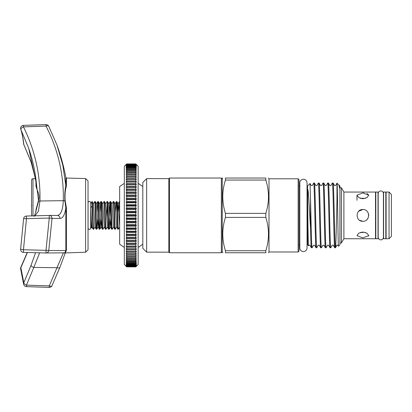 <?xml version="1.0" encoding="UTF-8"?>
<svg xmlns="http://www.w3.org/2000/svg" width="412" height="412" viewBox="0 0 412 412"><rect width="100%" height="100%" fill="white"/><g stroke="black" fill="none" stroke-linecap="round" stroke-linejoin="round"><path stroke-width="0.62" d="M89.399 201.453A1.324 1.324 0 0 0 88.075 202.776L88.075 228.016A1.324 1.324 0 0 0 89.399 229.34A1.324 1.324 0 0 0 90.722 228.016L90.722 202.776A1.324 1.324 0 0 0 89.399 201.453M380.812 190.931A2.616 2.616 0 0 0 378.19 193.552L378.19 237.24A2.616 2.616 0 0 0 380.812 239.856A2.616 2.616 0 0 0 383.428 237.24A2.616 2.616 0 0 1 383.428 237.24L383.428 193.552A2.616 2.616 0 0 0 380.812 190.931M303.438 179.241A3.62 3.62 0 0 0 299.818 182.856L299.818 247.931A3.62 3.62 0 0 0 303.438 251.552A3.62 3.62 0 0 0 307.053 247.931L307.053 182.856A3.62 3.62 0 0 0 303.438 179.241M385.812 238.739L385.812 192.054L383.603 192.054L383.603 238.739L385.812 238.739M378.015 238.739L378.015 192.054L375.811 192.054L375.811 238.739L378.015 238.739M136.387 164.501L138.149 166.268L138.149 264.525L135.795 266.873L136.387 266.178L135.795 266.713L136.387 265.853L135.795 266.337L136.387 265.313L135.795 265.74L136.387 264.556L135.795 264.926L136.387 263.587L135.795 263.901L136.387 262.413L135.795 262.671L135.795 261.888L136.387 261.038L135.795 261.239L135.795 260.343L136.387 259.467L135.795 259.606L135.795 258.602L136.387 257.711L135.795 257.788L135.795 256.681L136.387 255.77L135.795 255.785L135.795 254.58L136.387 253.658L135.795 253.612L135.795 252.314L136.387 251.382L135.795 251.274L135.795 249.888L136.387 248.951L135.795 248.781L135.795 247.313L136.387 246.376L135.795 246.149L135.795 244.604L136.387 243.667L135.795 243.384L135.795 241.772L136.387 240.84L135.795 240.495L135.795 238.821L136.387 237.904L135.795 237.503L135.795 235.772L136.387 234.871L135.795 234.413L135.795 232.636L136.387 231.755L135.795 231.245L135.795 229.427L136.387 228.567L135.795 228.006L135.795 226.157L136.387 225.323L135.795 224.715L135.795 222.84L136.387 222.037L135.795 221.383L135.795 219.493L136.387 218.726L135.795 218.025L135.795 216.13L136.387 215.394L135.795 214.657L135.795 212.762L136.387 212.067L135.795 211.294L135.795 209.404L136.387 208.75L135.795 207.947L135.795 206.072L136.387 205.464L135.795 204.63L135.795 202.781L136.387 202.225L135.795 201.36L135.795 199.547L136.387 199.037L135.795 198.151L135.795 196.375L136.387 195.916L135.795 195.015L135.795 193.285L136.387 192.883L135.795 191.966L135.795 190.293L136.387 189.947L135.795 189.02L135.795 187.409L136.387 187.12L135.795 186.183L135.795 184.643L136.387 184.411L135.795 183.474L135.795 182.006L136.387 181.836L135.795 180.899L135.795 179.514L136.387 179.405L135.795 178.473L135.795 177.175L136.387 177.129L135.795 176.207L135.795 175.002L136.387 175.018L135.795 174.106L135.795 173.004L136.387 173.076L135.795 172.185L135.795 171.181L136.387 171.32L135.795 170.45L135.795 169.553L136.387 169.749L135.795 168.899L135.795 168.117L136.387 168.374L135.795 167.555L135.795 166.886L136.387 167.2L135.795 166.412L135.795 165.861L136.387 166.237L135.795 165.48L135.795 165.052L136.387 165.48L135.795 164.455L136.387 164.939L135.795 164.079L136.387 164.609L135.795 163.919L136.387 164.501L135.795 163.919L126.68 163.919L135.795 163.981M126.68 163.981L126.087 164.609L126.68 164.079L126.087 164.939L126.68 164.455L126.087 165.48L126.68 165.052L126.087 166.237L126.68 165.861L126.087 167.2L126.68 166.886L126.087 168.374L126.68 168.117L126.68 168.899L126.087 169.749L126.68 169.553L126.68 170.45L126.087 171.32L126.68 171.181L126.68 172.185L126.087 173.076L126.68 173.004L126.68 174.106L126.087 175.018L126.68 175.002L126.68 176.207L126.087 177.129L126.68 177.175L126.68 178.473L126.087 179.405L126.68 179.514L126.68 180.899L126.087 181.836L126.68 182.006L126.68 183.474L126.087 184.411L126.68 184.643L126.68 186.183L126.087 187.12L126.68 187.409L126.68 189.02L126.087 189.947L126.68 190.293L126.68 191.966L126.087 192.883L126.68 193.285L126.68 195.015L126.087 195.916L126.68 196.375L126.68 198.151L126.087 199.037L126.68 199.547L126.68 201.36L126.087 202.225L126.68 202.781L126.68 204.63L126.087 205.464L126.68 206.072L126.68 207.947L126.087 208.75L126.68 209.404L126.68 211.294L126.087 212.067L126.68 212.762L126.68 214.657L126.087 215.394L126.68 216.13L126.68 218.025L126.087 218.726L126.68 219.493L126.68 221.383L126.087 222.037L126.68 222.84L126.68 224.715L126.087 225.323L126.68 226.157L126.68 228.006L126.087 228.567L126.68 229.427L126.68 231.245L126.087 231.755L126.68 232.636L126.68 234.413L126.087 234.871L126.68 235.772L126.68 237.503L126.087 237.904L126.68 238.821L126.68 240.495L126.087 240.84L126.68 241.772L126.68 243.384L126.087 243.667L126.68 244.604L126.68 246.149L126.087 246.376L126.68 247.313L126.68 248.781L126.087 248.951L126.68 249.888L126.68 251.274L126.087 251.382L126.68 252.314L126.68 253.612L126.087 253.658L126.68 254.58L126.68 255.785L126.087 255.77L126.68 256.681L126.68 257.788L126.087 257.711L126.68 258.602L126.68 259.606L126.087 259.467L126.68 260.343L126.68 261.239L126.087 261.038L126.68 261.888L126.68 262.671L126.087 262.413L126.68 263.232L126.68 263.901L126.087 263.587L126.68 264.375L126.68 264.926L126.087 264.556L126.68 265.307L126.68 265.74L126.087 265.313L126.68 266.337L126.087 265.853L126.68 266.713L126.087 266.178L126.68 266.873L126.087 266.286L126.68 266.873L135.795 266.873L136.387 266.286M126.087 266.286L124.326 264.525L124.326 166.268L126.68 163.919L135.795 163.919M124.326 247.458L119.66 244.223L119.66 186.564L124.326 183.33M142.815 186.564L138.149 183.33M142.815 244.223L138.149 247.458M126.68 266.713L135.795 266.713M126.68 266.528L135.795 266.528M126.68 266.337L135.795 266.337M126.68 266.023L135.795 266.023M126.68 265.74L135.795 265.74M126.68 265.307L135.795 265.307M126.68 264.926L135.795 264.926M126.68 264.375L135.795 264.375M126.68 263.901L135.795 263.901M126.68 263.232L135.795 263.232M126.68 262.671L135.795 262.671M126.68 261.888L135.795 261.888M126.68 261.239L135.795 261.239M126.68 260.343L135.795 260.343M126.68 259.606L135.795 259.606M126.68 258.602L135.795 258.602M126.68 257.788L135.795 257.788M126.68 256.681L135.795 256.681M126.68 255.785L135.795 255.785M126.68 254.58L135.795 254.58M126.68 253.612L135.795 253.612M126.68 252.314L135.795 252.314M126.68 251.274L135.795 251.274M126.68 249.888L135.795 249.888M126.68 248.781L135.795 248.781M126.68 247.313L135.795 247.313M126.68 246.149L135.795 246.149M126.68 244.604L135.795 244.604M126.68 243.384L135.795 243.384M126.68 241.772L135.795 241.772M126.68 240.495L135.795 240.495M126.68 238.821L135.795 238.821M126.68 237.503L135.795 237.503M126.68 235.772L135.795 235.772M126.68 234.413L135.795 234.413M126.68 232.636L135.795 232.636M126.68 231.245L135.795 231.245M126.68 229.427L135.795 229.427M126.68 228.006L135.795 228.006M126.68 226.157L135.795 226.157M126.68 224.715L135.795 224.715M126.68 222.84L135.795 222.84M126.68 221.383L135.795 221.383M126.68 219.493L135.795 219.493M126.68 218.025L135.795 218.025M126.68 216.13L135.795 216.13M126.68 214.657L135.795 214.657M126.68 212.762L135.795 212.762M126.68 211.294L135.795 211.294M126.68 209.404L135.795 209.404M126.68 207.947L135.795 207.947M126.68 206.072L135.795 206.072M126.68 204.63L135.795 204.63M126.68 202.781L135.795 202.781M126.68 201.36L135.795 201.36M126.68 199.547L135.795 199.547M126.68 198.151L135.795 198.151M126.68 196.375L135.795 196.375M126.68 195.015L135.795 195.015M126.68 193.285L135.795 193.285M126.68 191.966L135.795 191.966M126.68 190.293L135.795 190.293M126.68 189.02L135.795 189.02M126.68 187.409L135.795 187.409M126.68 186.183L135.795 186.183M126.68 184.643L135.795 184.643M126.68 183.474L135.795 183.474M126.68 182.006L135.795 182.006M126.68 180.899L135.795 180.899M126.68 179.514L135.795 179.514M126.68 178.473L135.795 178.473M126.68 177.175L135.795 177.175M126.68 176.207L135.795 176.207M126.68 175.002L135.795 175.002M126.68 174.106L135.795 174.106M126.68 173.004L135.795 173.004M126.68 172.185L135.795 172.185M126.68 171.181L135.795 171.181M126.68 170.45L135.795 170.45M126.68 169.553L135.795 169.553M126.68 168.899L135.795 168.899M126.68 168.117L135.795 168.117M126.68 167.555L135.795 167.555M126.68 166.886L135.795 166.886M126.68 166.412L135.795 166.412M126.68 165.861L135.795 165.861M126.68 165.48L135.795 165.48M126.68 165.052L135.795 165.052M126.68 164.764L135.795 164.764M126.68 164.455L135.795 164.455M126.68 164.264L135.795 164.264M126.68 164.079L135.795 164.079M126.68 266.811L135.795 266.811M126.68 163.919L126.087 164.501M126.087 177.129L136.387 177.129M126.087 179.405L136.387 179.405M126.087 181.836L136.387 181.836M126.087 184.411L136.387 184.411M126.087 187.12L136.387 187.12M126.087 189.947L136.387 189.947M126.087 192.883L136.387 192.883M126.087 195.916L136.387 195.916M126.087 199.037L136.387 199.037M126.087 202.225L136.387 202.225M126.087 205.464L136.387 205.464M126.087 208.75L136.387 208.75M126.087 212.067L136.387 212.067M126.087 215.394L136.387 215.394M126.087 218.726L136.387 218.726M126.087 222.037L136.387 222.037M126.087 225.323L136.387 225.323M126.087 228.567L136.387 228.567M126.087 231.755L136.387 231.755M126.087 234.871L136.387 234.871M126.087 237.904L136.387 237.904M126.087 240.84L136.387 240.84M126.087 243.667L136.387 243.667M126.087 246.376L136.387 246.376M126.087 248.951L136.387 248.951M126.087 251.382L136.387 251.382M126.087 253.658L136.387 253.658M31.554 215.909L31.554 180.188A1.473 1.473 0 0 1 32.986 178.715L35.859 178.643M85.608 178.55L88.039 180.976L88.039 249.816L85.608 252.242L85.608 178.55L66.414 178.046L66.414 186.09C65.163 190.087 64.756 195.025 65.189 200.902L66.414 207.803L65.853 207.705C65.42 211.006 64.73 213.571 63.788 215.394C62.732 217.418 61.465 218.422 59.987 218.422L52.02 218.422A2.941 2.693 -90 0 0 49.327 215.44L49.327 215.44A2.941 2.693 -90 0 0 49.249 215.44L26.456 216.043L49.249 215.44L49.249 218.056L26.456 218.669L23.463 249.744L46.031 250.352L49.249 218.056A2.941 0.319 -176.3 0 1 49.327 218.061A2.941 0.319 -176.3 0 1 52.02 218.422L48.755 250.537A2.941 0.324 -172 0 1 46.108 250.362A2.941 0.324 -172 0 1 46.031 250.352L46.031 252.978L23.463 252.381L23.463 249.744A2.941 0.314 -172.4 0 1 21.697 249.44A2.941 0.314 -172.4 0 1 20.626 249.049A2.941 2.941 0 0 0 23.463 252.381L46.031 252.978A2.941 2.941 0 0 0 46.108 252.978L46.108 252.978A2.941 2.688 90 0 1 46.031 252.978M66.414 207.803L66.414 250.099C65.971 251.871 65.359 252.767 64.571 252.793L65.189 252.484M85.608 252.242L63.438 252.983M64.9 252.561L65.853 250.548L48.755 250.537A2.941 2.688 90 0 1 46.108 252.978L64.396 252.824M66.414 250.099A0.587 0.546 -0 0 0 65.853 250.548L65.853 207.705L64.9 200.922C64.555 195.077 64.869 190.004 65.853 185.714L65.853 177.567A205.928 205.928 0 0 0 56.99 145.101L62.804 165.181L65.853 185.714A0.587 0.464 0 0 0 66.414 186.09M36.503 184.221L28.691 148.274L20.873 129.533C22.202 133.591 23.185 138.592 23.819 144.53L31.085 161.993L35.396 178.653M28.691 148.274L28.691 148.268C32.8 160.206 35.417 172.386 36.539 184.797L38.589 201.144L36.616 208.482C35.02 214.729 34.114 217.253 33.902 216.043M27.429 252.484L20.873 267.692L23.819 282.725L31.085 265.256L35.561 252.7M31.085 161.993A2.941 1.406 160.7 0 0 31.127 162.199L33.238 169.08L35.375 178.653M59.987 218.422A2.941 2.807 -90 0 0 57.098 215.435C60.76 215.224 62.825 210.305 63.304 200.675C63.927 174.724 58.169 149.87 46.031 126.108L23.463 126.865C35.061 150.54 40.561 175.244 39.959 200.984L38.455 211.124L35.01 215.816M46.01 124.609A2.941 2.941 0 0 1 48.724 126.201L56.985 145.096L48.755 126.278A2.941 1.344 152.8 0 0 48.724 126.201A2.941 1.344 152.8 0 0 46.108 126.077A2.941 1.344 152.8 0 0 46.031 126.108L46.01 124.609L23.443 125.366L23.463 126.865A2.941 1.354 153.8 0 0 21.306 128.307A2.941 1.354 153.8 0 0 20.873 129.533A2.941 2.668 -18.2 0 1 20.749 129.224L20.749 129.224C22.021 133.086 22.974 137.953 23.608 143.829A2.941 2.374 -6.1 0 0 23.819 144.53A2.941 1.354 154.1 0 0 23.886 144.797L31.127 162.199M20.672 269.082A2.941 2.354 167.3 0 1 20.641 268.439A2.941 2.354 167.3 0 1 20.873 267.692A2.941 1.354 -153.8 0 1 20.904 267.136A2.941 2.941 0 0 0 20.672 269.082L23.623 284.136A2.941 2.941 0 0 0 26.435 286.628L26.456 285.13L49.249 285.892L63.304 252.983A2.941 2.941 90 0 0 63.34 252.983M31.085 265.256A2.941 1.406 19.3 0 0 33.825 267.419L26.456 285.13A2.941 1.354 25.9 0 1 23.819 282.725A2.941 2.683 171.2 0 0 23.623 284.136M39.67 252.808L33.825 267.419L57.098 267.718A2.941 1.406 19.8 0 0 59.946 267.264L65.323 252.772M57.18 215.435L49.327 215.44A2.941 2.941 0 0 0 49.249 215.44M51.953 285.779A2.941 2.941 0 0 1 49.229 287.391L49.249 285.892A2.941 1.349 26.8 0 0 49.327 285.923A2.941 1.349 26.8 0 0 51.953 285.779L59.946 267.264M23.886 144.797A2.941 2.941 0 0 1 23.608 143.819A2.941 2.374 -6.1 0 0 23.608 143.829M23.597 218.787A2.941 2.941 0 0 1 26.456 216.043L26.456 218.669A2.941 0.309 -176.4 0 0 23.597 218.798L20.626 249.049M35.942 211.948L35.942 209.955L38.316 201.113C40.86 194.273 35.653 188.876 35.942 184.797A0.587 0.489 180 0 0 36.503 184.406M35.942 209.955L36.385 209.924M90.722 203.863L92.046 201.566L92.046 206.17C92.401 214.173 92.803 229.87 93.169 229.221L93.715 229.221C93.2 230.066 92.679 200.721 92.17 201.566L93.472 203.801L94.956 226.986L96.233 229.201L96.799 229.221C96.29 230.066 95.769 200.721 95.254 201.566L96.562 203.801L98.046 226.986L99.323 229.201L99.889 229.221C99.374 230.066 98.859 200.721 98.344 201.566L99.653 203.801L101.131 226.986L102.413 229.201L102.979 229.221C102.464 230.066 101.949 200.721 101.434 201.566L102.737 203.801L104.282 226.986L102.979 229.221M92.046 206.17L90.769 207.643L91.382 221.203L91.866 226.986L93.169 229.221M93.411 203.801L94.714 201.566C95.229 200.721 95.744 230.066 96.259 229.221M94.714 201.566L95.254 201.566M97.155 212.077L97.804 201.566C98.319 200.721 98.834 230.066 99.349 229.221M97.804 201.566L98.344 201.566M100.245 212.077L100.894 201.566C101.409 200.721 101.924 230.066 102.439 229.221M100.894 201.566L101.434 201.566M102.676 203.801L103.984 201.566C104.499 200.721 105.014 230.066 105.529 229.221L106.069 229.221C105.554 230.066 105.039 200.721 104.524 201.566L105.827 203.801L107.372 226.986L106.069 229.221M104.221 226.986L105.529 229.221M103.984 201.566L104.524 201.566M105.827 203.801L107.074 201.566C107.584 200.721 108.104 230.066 108.614 229.221L109.154 229.221C108.644 230.066 108.124 200.721 107.614 201.566L108.917 203.801L110.401 226.986L111.678 229.201L112.244 229.221C111.729 230.066 111.214 200.721 110.699 201.566L112.007 203.801L113.491 226.986L114.768 229.201L115.334 229.221C114.819 230.066 114.304 200.721 113.789 201.566L115.097 203.801L116.637 226.986L115.334 229.221M107.311 226.986L108.614 229.221M107.074 201.566L107.614 201.566M109.51 212.077L110.159 201.566C110.674 200.721 111.189 230.066 111.704 229.221M110.159 201.566L110.699 201.566M112.007 203.801L113.249 201.566C113.764 200.721 114.279 230.066 114.794 229.221M113.249 201.566L113.789 201.566M115.69 212.077L116.339 201.566C116.854 200.721 117.369 230.066 117.884 229.221L118.424 229.221C117.909 230.066 117.394 200.721 116.879 201.566L118.182 203.801L119.66 226.981M116.575 226.986L117.884 229.221M116.339 201.566L116.879 201.566M118.78 212.077L119.403 201.592L119.66 203.131M95.017 226.986L93.715 229.221M97.448 218.715L96.799 229.221M100.538 218.715L99.889 229.221M107.341 203.6L106.718 218.715M110.431 203.6L109.154 229.221M113.552 226.986L112.244 229.221M119.727 226.986L118.424 229.221M90.722 226.93L91.335 227.99L91.928 226.986M90.769 207.643L91.335 227.99M92.947 215.522L92.937 215.255M168.848 252.17L168.848 178.623L146.636 178.623L146.636 252.17L168.848 252.17L169.435 252.757L169.435 178.035L168.848 178.623M221.362 178.035L221.362 252.757L222.243 251.871L222.243 178.916L221.362 178.035L169.435 178.035M146.636 252.17L142.815 248.343L142.815 182.444L146.636 178.623M221.362 252.757L169.435 252.757M339.915 243.049L341.404 243.049L341.404 187.743L339.915 187.743M341.404 187.743L343.891 192.054L343.891 238.739L341.404 243.049M362.864 198.775L358.703 197.58L356.983 195.18L362.864 192.888L368.75 195.18L367.025 197.58L362.864 198.775M362.864 221.28C355.273 221.646 355.273 209.147 362.864 209.512C370.45 209.147 370.46 221.641 362.864 221.28L359.604 220.291M362.864 237.899L356.983 235.613L358.708 233.207L362.864 232.018L367.025 233.207L368.75 235.613L362.864 237.899M343.891 238.739L375.512 238.739L375.512 192.054L343.891 192.054M375.512 234.619L375.811 234.619M383.428 237.24L383.603 234.619M385.812 234.619L386.106 234.619M375.512 196.169L375.811 196.169M383.428 193.552L383.603 196.169M385.812 196.169L386.106 196.169M386.106 192.054L386.106 238.739L389.046 238.739L389.046 192.054L386.106 192.054M389.046 192.054L391.4 194.407L391.4 236.385L389.046 238.739M299.024 245.784A1.473 1.473 0 0 1 299.818 244.476M299.024 185.003A1.473 1.473 0 0 0 299.818 186.312M339.807 185.869L338.855 184.916L339.596 188.114L339.915 185.977L339.915 244.81L338.504 246.222L337.892 245.186L336.934 245.186L335.435 247.756C334.657 249.754 333.875 181.038 333.097 183.036L332.355 183.057L330.887 185.601L329.924 185.601L328.431 183.036L327.684 183.057L326.216 185.601L325.253 185.601L323.76 183.036L323.018 183.057L321.545 185.601L320.588 185.601L319.089 183.036L318.347 183.057L316.874 185.601L315.916 185.601L314.418 183.036L313.676 183.057L312.203 185.601L311.245 185.601L310.04 183.515L310.499 198.229L310.499 227.975L308.748 198.301C308.397 194.624 308.279 189.911 307.759 189.494L307.676 200.412C307.8 219.158 308.248 246.53 308.542 245.799L308.912 245.186L309.87 245.186L311.369 247.756C311.075 247.128 310.787 240.536 310.499 227.975M338.855 184.916L336.975 183.237L336.975 199.923C336.455 220.24 335.95 248.776 335.435 247.756L334.693 247.73L333.22 245.186L332.263 245.186L330.764 247.756C329.986 249.754 329.209 181.038 328.431 183.036M338.504 246.222C338 248.441 337.505 181.368 337.026 183.088L335.559 185.601L334.596 185.601L333.097 183.036M308.542 245.799L307.558 244.81L307.558 185.977L310.02 183.51M298.144 178.798L299.024 179.683L299.024 251.109L298.144 251.99L298.144 178.798L269.015 178.798L269.015 251.99L298.144 251.99M334.719 247.756C333.941 249.754 333.164 181.038 332.381 183.036M330.764 247.756L330.022 247.73L328.549 245.186L327.591 245.186L326.093 247.756C325.315 249.754 324.538 181.038 323.76 183.036M330.048 247.756C329.27 249.754 328.493 181.038 327.715 183.036M326.093 247.756L325.351 247.73L323.878 245.186L322.92 245.186L321.422 247.756C320.644 249.754 319.867 181.038 319.089 183.036M325.377 247.756C324.599 249.754 323.822 181.038 323.044 183.036M321.422 247.756L320.68 247.73L319.212 245.186L318.249 245.186L316.751 247.756C315.973 249.754 315.195 181.038 314.418 183.036M320.706 247.756C319.928 249.754 319.151 181.038 318.373 183.036M316.751 247.756L316.009 247.73L314.541 245.186L313.578 245.186L312.111 247.73L311.369 247.756M316.04 247.756C315.262 249.754 314.48 181.038 313.702 183.036M307.558 186.476L307.053 186.476M307.558 244.311L307.053 244.311M265.817 250.738L265.817 252.757L225.446 252.757C221.898 252.757 221.898 252.757 225.446 252.757C221.898 252.757 221.898 252.757 225.446 252.757L225.446 250.738L265.817 250.738C269.36 239.66 269.36 228.552 265.817 217.412L225.446 217.412C221.898 228.49 221.898 239.599 225.446 250.738M222.243 251.871L222.871 252.757M225.446 217.412L225.446 213.375L265.817 213.375C269.36 202.297 269.36 191.189 265.817 180.054L225.446 180.054C221.898 191.132 221.898 202.235 225.446 213.375M265.817 213.375L265.817 217.412M265.817 252.757C269.36 252.757 269.36 252.757 265.817 252.757C269.36 252.757 269.36 252.757 265.817 252.757M365.125 232.45L365.398 232.425M368.683 236.03L368.75 235.613M368.75 195.17L367.02 193.424M363.873 192.914L362.864 192.888M367.03 219.55L368.215 217.84M368.735 215.79L368.513 213.756M365.398 198.363L360.335 198.363M362.864 209.512L358.703 211.238M360.335 232.425L362.864 232.543M360.752 198.327L362.864 198.249M96.825 229.201L98.108 226.986L98.7 218.715M99.915 229.201L101.198 226.986L101.79 218.715M109.185 229.201L110.462 226.986L111.055 218.715M117.528 212.077L118.12 203.801L119.403 201.592M225.446 180.054L225.446 178.035C221.898 178.035 221.898 178.035 225.446 178.035C221.898 178.035 221.898 178.035 225.446 178.035L265.817 178.035C269.36 178.035 269.36 178.035 265.817 178.035C269.36 178.035 269.36 178.035 265.817 178.035L265.817 180.054M269.015 178.916L268.392 178.035M312.085 247.756C311.554 248.858 311.034 218.458 310.499 198.229M31.554 205.294L31.848 205.485M32.986 178.715L32.986 215.867M65.189 200.902L64.9 200.922A2.941 1.473 -178.4 0 0 63.304 200.675L39.959 200.984A2.941 1.473 -178.5 0 0 38.589 201.144L38.316 201.113M35.942 184.797L35.942 179.287M27.249 252.479L20.904 267.136M49.229 287.391L26.435 286.628M23.443 125.366A2.941 2.941 0 0 0 20.749 129.224M66.414 178.046L65.853 177.567M36.514 184.308L36.539 184.803M36.514 186.173L36.514 184.54M269.015 251.871L268.506 252.757M356.983 200.304L356.983 195.18M96.501 203.801L97.778 201.592M99.591 203.801L100.868 201.592M108.856 203.801L110.133 201.592M115.03 203.801L116.313 201.592M222.243 178.916L222.753 178.035"/></g></svg>
